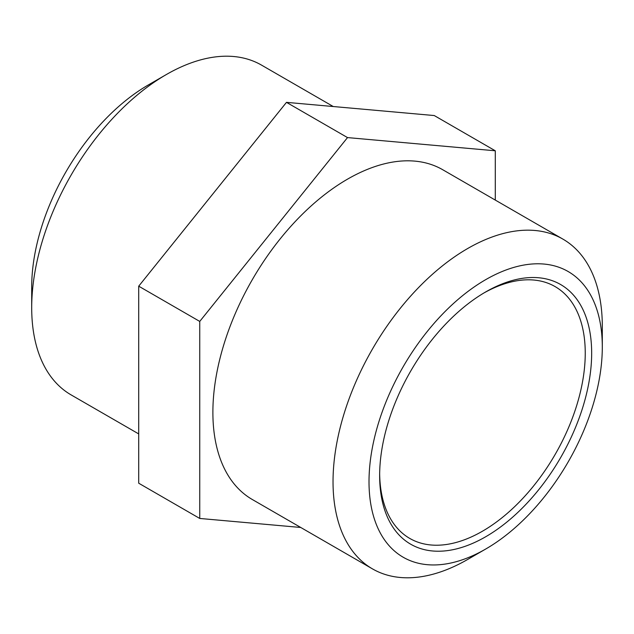 <?xml version="1.0" encoding="UTF-8"?>
<svg xmlns="http://www.w3.org/2000/svg" width="634" height="634" viewBox="0 0 634 634"><rect width="100%" height="100%" fill="white"/><g stroke="black" fill="none" stroke-linecap="round" stroke-linejoin="round"><path stroke-width="0.95" d="M484.035 292.908A145.376 83.934 -60 0 1 555.13 286.616A145.376 83.934 -60 0 1 585.245 353.17A145.376 83.934 -60 0 1 521.782 499.473A145.376 83.934 -60 0 1 409.754 538.417A145.376 83.934 -60 0 1 379.655 473.701M591.665 353.17A149.925 86.557 120 0 0 485.652 291.957A149.925 86.557 120 0 0 379.647 475.579A149.925 86.557 120 0 0 485.652 536.784A149.925 86.557 120 0 0 591.665 353.17M602.3 347.028A164.959 95.243 -60 0 1 485.66 549.06A164.959 95.243 -60 0 1 369.012 481.721A164.959 95.243 -60 0 1 485.652 279.681A164.959 95.243 -60 0 1 602.3 347.028L602.3 326.256A190.406 109.928 120 0 0 562.865 239.089A190.406 109.928 120 0 0 372.467 349.025A190.406 109.928 120 0 0 372.467 568.88A190.406 109.928 120 0 0 467.67 559.45L485.66 549.06M166.33 74.55L148.34 84.94A164.959 95.243 120 0 0 31.7 286.972L31.7 307.744A190.406 109.928 -60 0 1 166.33 74.55A190.406 109.928 -60 0 1 261.533 65.12L333.254 106.528M372.467 568.88L252.316 499.513A190.406 109.928 -60 0 1 252.316 279.657A190.406 109.928 -60 0 1 442.722 169.73L562.865 239.089M138.711 433.918L71.135 394.911A190.406 109.928 -60 0 1 31.7 307.744M199.742 518.454L138.711 483.211L138.711 286.18L286.481 102.351L434.258 115.547L495.289 150.789L347.519 137.586L199.742 321.422L199.742 518.454L300.746 527.472M199.742 321.422L138.711 286.18M347.519 137.586L286.481 102.351M495.289 200.082L495.289 150.789"/></g></svg>
